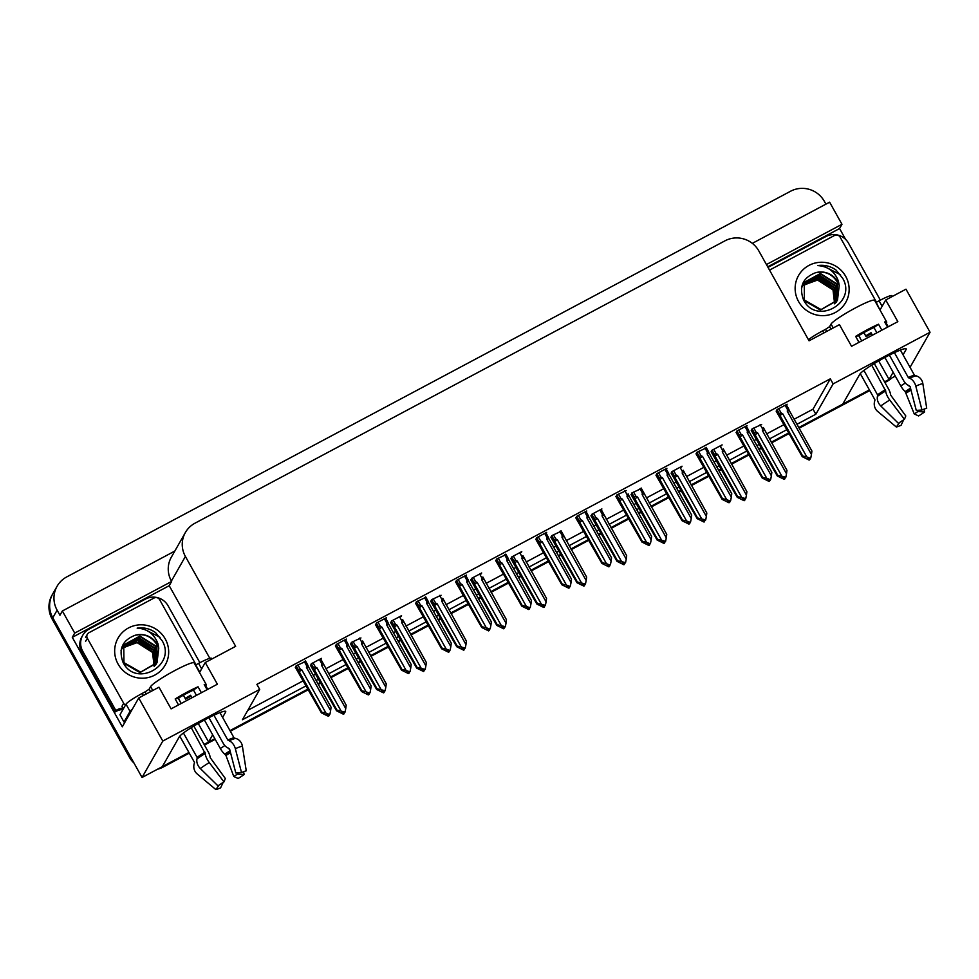 <?xml version="1.0" encoding="UTF-8"?>
<svg xmlns="http://www.w3.org/2000/svg" width="979" height="979" viewBox="0 0 979 979"><rect width="100%" height="100%" fill="white"/><g stroke="black" fill="none" stroke-linecap="round" stroke-linejoin="round"><path stroke-width="1.47" d="M903.066 354.851L906.077 349.564A26.653 2.937 150.8 0 0 906.199 348.891A26.653 2.937 150.8 0 0 883.609 358.167A26.653 2.937 150.8 0 0 859.795 374.223L842.76 404.107L798.778 427.542L869.389 389.923M222.612 717.399L225.623 712.125A26.653 2.937 150.8 0 0 225.733 711.452A26.653 2.937 150.8 0 0 203.142 720.728A26.653 2.937 150.8 0 0 179.328 736.783L162.306 766.667L142.053 777.461L52.793 617.761A24.989 24.426 -150.3 0 1 52.78 593.825A24.989 24.426 -150.3 0 0 52.793 617.761L129.938 755.776L129.24 756.987L52.107 618.973A24.989 24.426 -150.3 0 1 52.095 595.036L57.1 586.237A24.989 24.426 -150.3 0 1 66.694 576.937L790.555 191.248A24.989 24.426 -150.3 0 1 824.379 201.368L825.933 204.146M895.295 376.12L889.054 379.448L893.142 372.265M878.701 360.921L889.054 379.448A24.989 24.426 -150.3 0 1 887.61 380.219L884.539 381.847M788.915 432.804L771.256 442.214L788.915 432.804M761.381 447.464L758.713 448.896L761.381 447.464M748.849 454.146L731.178 463.569L748.849 454.146M721.315 468.819L718.635 470.25L721.315 468.819M708.772 475.5L691.113 484.911L708.772 475.5M681.249 490.173L678.569 491.593L681.249 490.173M668.706 496.855L651.035 506.265L668.706 496.855M641.172 511.515L638.504 512.947L641.172 511.515M628.64 518.197L610.969 527.608L628.64 518.197M601.106 532.87L598.426 534.289L601.106 532.87M588.563 539.551L570.904 548.962L588.563 539.551M561.04 554.212L558.36 555.644L561.04 554.212M548.497 560.894L530.826 570.316L548.497 560.894M520.963 575.566L518.295 576.998L520.963 575.566M508.431 582.248L490.76 591.659L508.431 582.248M480.897 596.921L478.217 598.34L480.897 596.921M468.354 603.602L450.695 613.013L468.354 603.602M440.831 618.263L438.151 619.695L440.831 618.263M428.288 624.945L410.617 634.355L428.288 624.945M400.754 639.617L398.086 641.037L400.754 639.617M388.21 646.299L370.551 655.71L388.21 646.299M360.688 660.96L358.008 662.391L360.688 660.96M348.145 667.641L330.486 677.064L348.145 667.641M320.622 682.314L317.942 683.746L320.622 682.314M308.079 688.996L229.979 730.603L308.079 688.996M204.085 744.407L214.829 738.68L208.588 742.009L212.676 734.825M198.235 723.481L208.588 742.009M796.955 424.286L815.85 414.227L833.129 383.89L930.05 332.248L905.979 289.184L885.726 299.966L897.841 321.65L851.559 346.309L839.444 324.636L809.058 340.814L758.823 250.93A24.989 24.426 29.7 0 0 725.011 240.81L194.98 523.202A24.989 24.426 29.7 0 0 185.398 556.451L235.645 646.336L205.26 662.526L217.375 684.211L171.092 708.869L158.977 687.197L138.724 697.978L122.302 726.81L72.299 637.341L169.22 585.699L209.812 658.316M767.707 266.826L839.566 228.535L845.66 239.451M174.825 551.067L62.362 610.982L74.722 633.095L171.643 581.453L169.22 585.699M74.722 633.095L72.299 637.341M766.435 264.55L841.977 224.289L839.566 228.535M185.386 532.515L171.386 557.088A24.989 24.426 29.7 0 0 171.398 581.024L171.643 581.453M841.977 224.289L829.617 202.176L752.337 243.355M62.362 610.982L59.939 615.228L57.112 610.174A24.989 24.426 -150.3 0 1 57.1 586.237M930.05 332.248L910.054 367.345M138.724 697.978L162.795 741.054L142.053 777.461M162.795 741.054L259.716 689.412L242.425 719.749L306.256 685.741M316.119 680.478L318.799 679.059M328.663 673.797L346.321 664.386M356.185 659.136L358.865 657.704M368.728 652.455L386.399 643.044M396.262 637.782L398.942 636.362M408.806 631.1L426.465 621.689M436.328 616.44L439.008 615.008M448.871 609.758L466.53 600.347M476.406 595.085L479.074 593.666M488.937 588.403L506.608 578.993M516.471 573.731L519.151 572.311M529.015 567.049L546.674 557.638M556.537 552.389L559.217 550.957M569.08 545.707L586.751 536.296M596.615 531.034L599.283 529.615M609.146 524.352L626.817 514.942M636.68 509.692L639.36 508.26M649.224 503.01L666.883 493.6M676.746 488.337L679.426 486.918M689.289 481.656L706.96 472.245M716.824 466.983L719.492 465.563M729.355 460.301L747.026 450.891M756.889 445.641L759.569 444.209M769.433 438.959L787.092 429.548M205.26 662.526L199.532 672.573M885.726 299.966L879.999 310.025M794.128 419.232L813.023 409.173L830.302 378.836L256.89 684.358L259.716 689.412M830.302 378.836L833.129 383.89M813.023 409.173L815.85 414.227M247.797 710.326L303.429 680.686M313.292 675.424L315.972 674.005M325.836 668.743L343.494 659.332M353.358 654.082L356.038 652.65M365.901 647.388L383.572 637.978M393.436 632.728L396.116 631.296M405.979 626.046L423.638 616.635M433.501 611.373L436.181 609.954M446.045 604.692L463.703 595.281M473.579 590.031L476.247 588.599M486.11 583.349L503.781 573.939M513.645 568.677L516.325 567.257M526.188 561.995L543.847 552.584M553.71 547.334L556.39 545.903M566.254 540.641L583.912 531.23M593.788 525.98L596.456 524.548M606.319 519.298L623.99 509.888M633.854 504.626L636.534 503.206M646.397 497.944L664.056 488.533M673.919 483.283L676.599 481.852M686.463 476.602L704.134 467.191M713.997 461.929L716.665 460.509M726.528 455.247L744.199 445.837M754.063 440.587L756.743 439.155M766.606 433.905L784.265 424.482M546.172 533.261L546.698 532.331L536.578 537.728L535.929 539.551M466.028 575.958L466.555 575.028L456.434 580.425L455.786 582.248M425.963 597.3L416.369 601.779L415.72 603.602M385.897 618.655L386.424 617.725L376.291 623.121L375.655 624.945M345.82 640.009L346.346 639.079L336.225 644.476L335.577 646.299M506.106 554.603L496.5 559.07L495.863 560.894M586.237 511.907L586.764 510.977L576.643 516.374L575.995 518.197M626.315 490.552L616.709 495.031L616.072 496.855M666.381 469.21L666.907 468.28L656.787 473.677L656.138 475.5M706.446 447.856L696.852 452.322L696.204 454.146M746.524 426.514L747.05 425.584L736.918 430.98L736.281 432.804M786.59 405.159L787.116 404.229L776.996 409.626L776.347 411.449M305.754 661.351L296.147 665.818L295.511 667.641M521.232 552.548L521.758 551.618L511.625 557.014L510.989 558.838M441.088 595.244L431.494 599.711L430.846 601.534M401.023 616.599L401.549 615.669L391.416 621.065L390.78 622.889M360.945 637.941L351.351 642.42L350.702 644.231M481.154 573.902L481.68 572.972L471.56 578.369L470.911 580.192M561.297 531.193L551.703 535.672L551.055 537.483M601.363 509.851L601.889 508.921L591.769 514.318L591.12 516.141M641.441 488.497L631.834 492.963L631.198 494.787M681.506 467.154L682.033 466.224L671.912 471.621L671.264 473.444M721.572 445.8L722.098 444.87L711.978 450.267L711.329 452.09M761.65 424.445L752.043 428.924L751.407 430.748M320.879 659.295L321.406 658.365L311.285 663.762L310.637 665.585M188.923 752.484L163.75 765.896A24.989 24.426 -150.3 0 1 162.343 766.581M891.832 377.967A24.989 24.426 -150.3 0 1 886.913 381.431L884.906 382.508M869.756 390.572L799.145 428.202M789.282 433.452L771.611 442.863M761.748 448.125L759.068 449.545M749.204 454.807L731.546 464.217M721.682 469.467L719.002 470.899M709.139 476.149L691.48 485.56M681.617 490.822L678.936 492.241M669.073 497.503L651.402 506.914M641.539 512.164L638.859 513.596M628.995 518.846L611.337 528.268M601.473 533.518L598.793 534.95M588.93 540.2L571.271 549.611M561.395 554.873L558.728 556.292M548.864 561.554L531.193 570.965M521.33 576.215L518.65 577.647M508.786 582.897L491.128 592.307M481.264 597.569L478.584 598.989M468.721 604.251L451.05 613.662M441.186 618.912L438.519 620.343M428.655 625.593L410.984 635.016M401.121 640.266L398.441 641.698M388.577 646.948L370.919 656.358M361.055 661.62L358.375 663.04M348.512 668.302L330.841 677.713M320.977 682.963L318.31 684.394M308.446 689.644L230.346 731.252M215.196 739.329L204.44 745.056M189.29 753.132L163.052 767.108A24.989 24.426 -150.3 0 1 157.411 769.274M134.025 763.106A24.989 24.426 -150.3 0 1 129.24 756.987M336.935 710.105L345.061 712.076L344.131 713.006L341.732 712.051L341.377 712.663L343.776 713.605L343.433 714.217L336.543 710.803L336.935 710.105L314.332 669.66L313.659 667.923L315.397 667.066L313.023 662.832M343.776 713.605L343.433 714.217M310.441 665.243L336.543 710.803M322.911 662.991L321.761 663.676L321.601 665.402L345.746 708.6L346.199 705.174L320.598 658.794M341.108 711.06L316.976 667.874L315.397 667.066M345.746 708.6L345.061 712.076M343.984 712.945L343.776 713.801M344.473 712.394L344.131 713.006M314.332 669.66A5.666 0.624 -29.2 0 1 316.976 667.874M323.596 664.729A5.666 0.624 150.8 0 0 321.601 665.402M343.494 712.749L343.935 713.532M343.874 713.985L344.216 713.373M328.748 716.041L329.25 715.355L328.65 715.857M329.005 715.062L329.935 714.132L329.005 715.062L326.607 714.107L326.252 714.719L328.809 715.588L328.308 716.273L321.418 712.859L321.81 712.161L299.207 671.729A5.666 0.624 -29.2 0 1 301.85 669.93L300.272 669.122L297.897 664.888M328.65 715.661L328.308 716.273M328.809 715.588L328.369 714.817M304.261 661.498L306.635 665.732L307.785 665.047L305.472 660.862L307.443 664.435M306.635 665.732L306.476 667.458A5.666 0.624 -29.2 0 1 308.471 666.797L307.785 665.047M306.476 667.458L330.608 710.656L331.073 707.23L308.471 666.797M330.608 710.656L329.935 714.132M299.207 671.729L298.534 669.979L300.272 669.122M321.81 712.161L325.983 713.128L301.85 669.93M329.348 714.45L325.983 713.128M295.315 667.299L321.418 712.859M377.001 688.751L385.139 690.733L384.196 691.651L381.798 690.709L381.455 691.309L383.854 692.263L383.499 692.863L376.609 689.449L377.001 688.751L354.41 648.318L353.725 646.581L355.463 645.712L353.101 641.478M350.506 643.888L376.609 689.449M362.976 641.637L361.826 642.322L361.667 644.06L385.812 687.246L386.264 683.819L362.634 641.025M381.186 689.718L357.041 646.519L355.463 645.712M385.812 687.246L385.139 690.733M384.049 691.59L383.841 692.447M384.539 691.039L384.196 691.651M354.41 648.318A5.666 0.624 -29.2 0 1 357.041 646.519M363.662 643.387A5.666 0.624 150.8 0 0 361.667 644.06M383.572 691.407L384.001 692.177M383.952 692.63L384.294 692.018M417.078 667.409L425.204 669.379L424.262 670.297L421.863 669.355L421.521 669.966L423.919 670.909L423.577 671.521L416.675 668.106L417.078 667.409L394.476 626.964L393.791 625.226L395.528 624.357L393.166 620.135M423.919 670.909L423.577 671.521M390.584 622.534L416.675 668.106M403.054 620.294L401.892 620.967L401.745 622.705L425.877 665.904L426.33 662.477L402.712 619.683M421.251 668.363L397.107 625.177L395.528 624.357M425.877 665.904L425.204 669.379M424.127 670.248L423.919 671.104M394.476 626.964A5.666 0.624 -29.2 0 1 397.107 625.177M403.74 622.032A5.666 0.624 150.8 0 0 401.745 622.705M423.638 670.052L424.066 670.823M457.144 646.054L465.27 648.025L464.34 648.955L461.941 648L461.598 648.612L463.985 649.554L463.642 650.166L456.752 646.752L457.144 646.054L434.541 605.622L433.868 603.872L435.606 603.015L433.232 598.781M463.985 649.554L463.642 650.166M430.65 601.192L456.752 646.752M443.12 598.94L441.97 599.625L441.81 601.351L465.955 644.549L466.408 641.123L442.777 598.328M461.317 647.021L437.185 603.823L435.606 603.015M465.955 644.549L465.27 648.025M464.193 648.893L463.985 649.75M464.682 648.343L464.34 648.955M434.541 605.622A5.666 0.624 -29.2 0 1 437.185 603.823M443.805 600.69A5.666 0.624 150.8 0 0 441.81 601.351M463.716 648.71L464.144 649.481M464.083 649.934L464.425 649.322M368.826 694.686L369.316 694.001L368.716 694.515M369.071 693.707L370.013 692.789L369.071 693.707L366.672 692.765L366.33 693.365L368.875 694.233L368.373 694.919L361.484 691.504L361.875 690.819L339.285 650.374A5.666 0.624 -29.2 0 1 341.916 648.575L340.337 647.768L337.975 643.546M368.875 694.233L368.447 693.462M344.339 640.156L346.701 644.378L347.851 643.705L345.538 639.507L347.508 643.081M346.701 644.378L346.542 646.116A5.666 0.624 -29.2 0 1 348.536 645.442L347.851 643.705M346.542 646.116L370.686 689.314L371.139 685.875L348.536 645.442M370.686 689.314L370.013 692.789M339.285 650.374L338.599 648.636L340.337 647.768M361.875 690.819L366.06 691.774L341.916 648.575M369.413 693.108L366.06 691.774M335.381 645.944L361.484 691.504M408.892 673.344L409.393 672.646L408.794 673.16M409.136 672.365L410.079 671.435L409.136 672.365L406.738 671.41L406.395 672.022L408.941 672.891L408.451 673.576L401.549 670.162L401.953 669.465L379.35 629.02A5.666 0.624 -29.2 0 1 381.981 627.233L380.403 626.425L378.041 622.191M408.794 672.965L408.451 673.576M408.941 672.891L408.512 672.108M384.404 618.801L386.766 623.036L387.929 622.35L385.616 618.153L387.586 621.738M386.766 623.036L386.619 624.761A5.666 0.624 -29.2 0 1 388.602 624.088L387.929 622.35M386.619 624.761L410.752 667.959L411.204 664.533L388.602 624.088M410.752 667.959L410.079 671.435M379.35 629.02L378.665 627.282L380.403 626.425M401.953 669.465L406.126 670.419L381.981 627.233M409.491 671.753L406.126 670.419M375.459 624.602L401.549 670.162M448.957 651.99L449.459 651.304L448.859 651.806M449.214 651.011L450.144 650.093L449.214 651.011L446.816 650.068L446.473 650.668L449.018 651.537L448.517 652.222L441.627 648.808L442.018 648.11L419.416 607.678A5.666 0.624 -29.2 0 1 422.059 605.879L420.481 605.071L418.106 600.837M449.018 651.537L448.59 650.766M424.482 597.447L426.844 601.681L427.994 600.996L425.681 596.811L427.652 600.384M426.844 601.681L426.685 603.419A5.666 0.624 -29.2 0 1 428.68 602.746L427.994 600.996M426.685 603.419L450.829 646.605L451.282 643.179L428.68 602.746M450.829 646.605L450.144 650.093M419.416 607.678L418.743 605.94L420.481 605.071M442.018 648.11L446.191 649.077L422.059 605.879M449.557 650.399L446.191 649.077M415.524 603.248L441.627 648.808M489.035 630.635L489.524 629.95L488.925 630.464M489.28 629.656L490.222 628.738L489.28 629.656L486.881 628.714L486.539 629.326L489.084 630.182L488.594 630.88L481.692 627.466L482.084 626.768L459.494 586.323A5.666 0.624 -29.2 0 1 462.125 584.536L460.546 583.717L458.184 579.495M488.937 630.268L488.594 630.88M489.084 630.182L488.656 629.411M464.548 576.105L466.91 580.327L468.06 579.654L465.747 575.456L467.717 579.042M466.91 580.327L466.75 582.064A5.666 0.624 -29.2 0 1 468.745 581.391L468.06 579.654M466.75 582.064L490.895 625.263L491.348 621.836L468.745 581.391M490.895 625.263L490.222 628.738M459.494 586.323L458.808 584.585L460.546 583.717M482.084 626.768L486.269 627.723L462.125 584.536M489.622 629.056L486.269 627.723M455.59 581.893L481.692 627.466M826.717 331.416L825.542 329.323L829.592 326.643L831.061 324.061A24.989 2.753 -29.2 0 1 855.352 307.957A24.989 2.753 -29.2 0 1 874.577 300.308L886.693 321.993A24.989 2.753 150.8 0 0 884.686 321.956L887.574 327.121M881.846 330.18L878.518 324.22A24.989 2.753 150.8 0 0 867.467 329.629A24.989 2.753 150.8 0 0 855.658 336.397L858.987 342.356M889.385 355.12L903.715 380.77A9.166 6.107 -113.5 0 0 908.683 385.469L910.078 386.509L916.258 410.397L921.973 410.005L915.806 386.13A9.166 6.107 -113.5 0 0 909.54 378.2L908.267 377.453L894.414 352.66M900.399 350.066L914.435 375.19A0.832 0.771 -103.5 0 0 914.961 375.581L915.989 375.826A9.166 8.481 76.5 0 1 922.842 383.548L926.709 408.267A19.152 2.105 -29.2 0 0 921.973 410.005M885.677 323.719A24.989 2.753 150.8 0 0 886.693 321.993M872.424 335.197L871.029 332.701A16.655 1.836 -29.2 0 1 865.693 335.834L866.097 336.654A24.989 2.753 150.8 0 0 871.494 333.533M866.097 336.654L863.857 332.652M860.26 373.586L874.822 399.628A0.832 0.771 76.5 0 1 874.896 400.301L874.602 401.378A9.166 8.481 -103.5 0 0 877.673 411.425L896.336 427.015L899.517 422.573M871.714 365.13L885.652 390.927A9.166 3.329 58.3 0 0 889.74 400.019L904.449 419.342A19.152 2.105 -29.2 0 0 898.428 423.344L880.782 405.955A9.166 6.755 -126.1 0 1 877.453 396.36L877.661 395.455A0.832 0.612 53.9 0 0 877.551 394.843L863.906 370.429M861.667 340.925L858.73 335.662A16.655 1.836 -29.2 0 1 873.966 327.537L876.915 332.799M917.568 410.311L917.837 411.547A11.43 1.26 -29.2 0 1 914.239 413.933L905.208 391.576A9.166 3.329 -121.7 0 1 900.778 385.922L884.881 357.482M865.693 335.834L863.894 332.627M860.443 338.734L858.987 335.503M904.449 419.342L905.795 415.965L890.657 395.075A9.166 3.329 58.3 0 0 888.479 388.896L874.296 363.527M908.133 385.224A9.166 6.755 53.9 0 0 910.164 386.827M903.617 419.869L901.072 425.278A19.152 2.105 -29.2 0 1 896.336 427.015M917.837 411.547L924.617 411.951A19.152 2.105 -29.2 0 1 918.596 415.94L914.239 413.933M924.617 411.951L924.029 409.161M892.297 296.466L891.881 295.719A16.655 1.836 150.8 0 0 879.069 300.81L876.181 302.352L879.864 309.768M825.542 329.323L822.654 330.865A16.655 1.836 150.8 0 0 808.434 339.701M768.062 267.475A16.655 16.288 -150.3 0 1 769.592 266.545L826.007 236.49A16.655 16.288 -150.3 0 1 848.548 243.233L880.354 300.137M855.658 336.397L858.73 335.662M873.966 327.537L878.518 324.22M146.25 693.976L145.088 691.884L149.126 689.204L150.607 686.622A24.989 2.753 -29.2 0 1 174.898 670.505A24.989 2.753 -29.2 0 1 194.111 662.869L206.226 684.541A24.989 2.753 150.8 0 0 204.219 684.517L207.107 689.681M201.38 692.728L198.052 686.781A24.989 2.753 150.8 0 0 187.013 692.19A24.989 2.753 150.8 0 0 175.192 698.957L178.521 704.917M208.919 717.68L223.249 743.33A9.166 6.107 -113.5 0 0 228.217 748.029L229.612 749.07L235.792 772.957L241.519 772.566L235.339 748.69A9.166 6.107 -113.5 0 0 229.074 740.76L227.801 740.002L213.948 715.221M219.932 712.626L233.969 737.738A0.832 0.771 -103.5 0 0 234.495 738.142L235.523 738.386A9.166 8.481 76.5 0 1 242.376 746.096L246.255 770.828A19.152 2.105 -29.2 0 0 241.519 772.566M205.211 686.267A24.989 2.753 150.8 0 0 206.226 684.541M191.957 697.746L190.562 695.261A16.655 1.836 -29.2 0 1 185.227 698.382L185.631 699.214A24.989 2.753 150.8 0 0 191.04 696.093M185.631 699.214L183.391 695.212M179.793 736.147L194.356 762.188A0.832 0.771 76.5 0 1 194.429 762.861L194.136 763.926A9.166 8.481 -103.5 0 0 197.207 773.973L215.869 789.576L219.051 785.121M191.248 727.691L205.186 753.475A9.166 3.329 58.3 0 0 209.273 762.568L223.983 781.903A19.152 2.105 -29.2 0 0 217.974 785.892L200.316 768.515A9.166 6.755 -126.1 0 1 196.987 758.921L197.195 758.015A0.832 0.612 53.9 0 0 197.085 757.391L183.44 732.977M181.201 703.485L178.264 698.223A16.655 1.836 -29.2 0 1 193.499 690.097L196.449 695.359M237.102 772.859L237.371 774.108A11.43 1.26 -29.2 0 1 233.773 776.494L225.953 755.494L224.742 754.136A9.166 3.329 -121.7 0 1 220.312 748.482L204.415 720.042M185.227 698.382L183.44 695.188M179.977 701.294L178.521 698.064M223.983 781.903L225.341 778.525L210.191 757.636A9.166 3.329 58.3 0 0 208.013 751.444L193.842 726.088M227.666 747.785A9.166 6.755 53.9 0 0 229.698 749.376M223.151 782.429L220.605 787.838A19.152 2.105 -29.2 0 1 215.869 789.576M237.371 774.108L244.15 774.499A19.152 2.105 -29.2 0 1 238.13 778.501L233.773 776.494M244.15 774.499L243.563 771.721M132.3 709.249A16.655 1.836 150.8 0 0 130.036 711.39L123.99 722.012A16.655 1.836 -29.2 0 1 125.471 721.229M211.843 659.026L211.415 658.267A16.655 1.836 150.8 0 0 198.602 663.37L195.714 664.912L199.753 672.132M145.088 691.884L142.188 693.426A16.655 1.836 150.8 0 0 125.997 704.17L119.952 714.78L123.99 722.012M81.869 652.785L82.738 651.268A16.655 16.288 -150.3 0 1 82.725 635.31L81.857 636.827A16.655 16.288 29.7 0 0 81.869 652.785L114.984 712.039A16.655 16.288 -150.3 0 1 122.987 709.457M82.725 635.31A16.655 16.288 -150.3 0 1 89.126 629.105L145.541 599.05A16.655 16.288 -150.3 0 1 168.082 605.793L199.887 662.697M114.984 712.039L115.852 710.521A16.655 16.288 -150.3 0 1 123.574 707.952M82.738 651.268L115.852 710.521M175.192 698.957L178.264 698.223M193.499 690.097L198.052 686.781M845.721 276.384A27.155 26.555 -150.3 0 1 835.307 312.509A27.155 26.555 -150.3 0 1 798.558 301.52A27.155 26.555 -150.3 0 1 808.972 265.395A27.155 26.555 -150.3 0 1 845.721 276.384M803.465 299.721C816.033 325.86 857.249 302.939 842.735 278.366L835.98 269.996C830.4 266.104 824.281 264.636 817.624 265.578C827.818 266.215 834.757 271.428 838.44 281.218L839.223 285.525A18.834 18.405 29.7 0 0 815.617 272.713C802.817 277.644 798.778 286.651 803.465 299.721M836.91 301.006L836.568 283.616L820.402 273.496L804.224 282.356L804.408 300.076L821.075 309.56L837.498 300.039L839.223 285.525M804.138 300.565L820.402 310.037L837.216 300.516M837.326 300.333L837.388 282.172C832.113 273.912 824.856 270.755 815.617 272.713M836.262 302.205L836.641 301.471M836.751 301.238L836.286 284.106L820.39 273.985L804.089 282.601M836.396 301.96L836.788 301.238M836.115 302.132L835.197 286.027L819.288 275.919L803.588 283.592M836.274 301.911L835.466 285.55L819.729 275.442L803.71 283.347M835.405 303L834.096 287.961L818.199 277.84L803.147 284.62M835.589 302.78L834.365 287.471L819.521 277.436L803.245 284.363M834.634 303.833L832.994 289.882L817.098 279.774L802.768 285.672M834.83 303.625L833.276 289.405L819.203 279.468L802.853 285.403M802.853 284.767L801.605 287.459M803.123 284.289L801.495 288.205M769.531 270.094L834.5 235.474A4.161 4.075 -150.3 0 1 840.129 237.163L876.474 302.193M840.545 274.781L822.189 265.358L817.624 265.578M165.255 638.944A27.155 26.555 -150.3 0 1 154.841 675.069A27.155 26.555 -150.3 0 1 118.092 664.08A27.155 26.555 -150.3 0 1 128.506 627.943A27.155 26.555 -150.3 0 1 165.255 638.944M123.011 662.269C135.579 688.408 176.783 665.487 162.269 640.927L155.514 632.556C149.934 628.665 143.815 627.196 137.158 628.126C147.352 628.763 154.29 633.988 157.974 643.778L158.757 648.086A18.834 18.405 29.7 0 0 135.151 635.273C122.363 640.205 118.312 649.199 123.011 662.269M156.444 663.566L156.102 646.177L139.936 636.056L123.758 644.916L123.954 662.636L140.609 672.108L157.032 662.599L158.757 648.086M123.672 663.113L139.936 672.585L156.75 663.077M156.86 662.881L156.921 644.733C151.659 636.472 144.402 633.315 135.151 635.273M155.796 664.765L156.175 664.019M156.285 663.786L155.82 646.654L139.924 636.546L123.623 645.161M155.93 664.521L156.322 663.786M155.649 664.692L154.731 648.587L138.834 638.467L123.121 646.152M155.808 664.472L155 648.098L139.263 638.002L123.244 645.895M154.939 665.549L153.63 650.509L137.733 640.401L122.681 647.168M155.123 665.341L153.911 650.032L139.055 639.997L122.791 646.911M154.168 666.393L152.528 652.442L136.632 642.322L122.302 648.233M154.376 666.185L152.81 651.953L138.749 642.028L122.399 647.963M122.387 647.327L121.151 650.019M122.669 646.838L121.029 650.754M125.508 705.027A4.161 4.075 -150.3 0 1 123.684 703.301L87.339 638.259A4.161 4.075 -150.3 0 1 88.93 632.715L154.033 598.034A4.161 4.075 -150.3 0 1 159.663 599.723L196.008 664.753M123.782 708.062A4.161 4.075 -150.3 0 1 121.959 706.324L123.684 703.301M160.091 637.341L141.722 627.906L137.158 628.126M497.21 624.712L505.348 626.682L504.405 627.6L502.007 626.658L501.664 627.258L504.063 628.212L503.72 628.812L496.818 625.397L497.21 624.712L474.619 584.267L473.934 582.529L475.672 581.661L473.31 577.439M470.715 579.837L496.818 625.397M483.185 577.598L482.035 578.271L481.876 580.009L506.021 623.207L506.473 619.768L482.843 576.974M501.395 625.667L477.25 582.468L475.672 581.661M506.021 623.207L505.348 626.682M504.258 627.551L504.05 628.408M474.619 584.267A5.666 0.624 -29.2 0 1 477.25 582.468M483.871 579.335A5.666 0.624 150.8 0 0 481.876 580.009M503.781 627.355L504.209 628.126M537.287 603.358L545.413 605.328L544.471 606.258L542.072 605.303L541.73 605.915L544.128 606.858L543.786 607.469L536.884 604.055L537.287 603.358L514.685 562.913L513.999 561.175L515.737 560.318L513.375 556.084M544.128 606.858L543.786 607.469M510.793 558.495L536.884 604.055M523.263 556.243L522.101 556.929L521.954 558.654L546.086 601.852L546.539 598.426L522.921 555.631M541.46 604.312L517.316 561.126L515.737 560.318M546.086 601.852L545.413 605.328M544.336 606.197L544.128 607.053M544.826 605.646L544.471 606.258M514.685 562.913A5.666 0.624 -29.2 0 1 517.316 561.126M523.949 557.981A5.666 0.624 150.8 0 0 521.954 558.654M543.847 606.001L544.287 606.784M544.226 607.237L544.569 606.625M577.353 582.003L585.479 583.986L584.549 584.904L582.15 583.961L581.807 584.561L584.194 585.515L583.851 586.115L576.961 582.701L577.353 582.003L554.75 541.571L554.077 539.833L555.815 538.964L553.441 534.73M550.859 537.141L576.961 582.701M563.329 534.889L562.179 535.574L562.019 537.312L586.164 580.498L586.617 577.072L561.016 530.704M581.526 582.97L557.394 539.772L555.815 538.964M586.164 580.498L585.479 583.986M584.402 584.842L584.194 585.699M584.891 584.292L584.549 584.904M554.75 541.571A5.666 0.624 -29.2 0 1 557.394 539.772M564.014 536.639A5.666 0.624 150.8 0 0 562.019 537.312M583.925 584.659L584.353 585.43M584.292 585.883L584.647 585.271M529.101 609.293L529.602 608.608L529.003 609.109M529.345 608.314L530.288 607.384L529.345 608.314L526.947 607.359L526.604 607.971L529.162 608.84L528.66 609.525L521.758 606.111L522.162 605.414L499.559 564.981A5.666 0.624 -29.2 0 1 502.19 563.182L500.612 562.374L498.25 558.14M529.003 608.914L528.66 609.525M529.162 608.84L528.721 608.069M504.613 554.75L506.975 558.985L508.138 558.299L505.825 554.114M506.975 558.985L506.828 560.71A5.666 0.624 -29.2 0 1 508.823 560.049L508.138 558.299M506.828 560.71L530.961 603.908L531.413 600.482L508.823 560.049M530.961 603.908L530.288 607.384M499.559 564.981L498.874 563.231L500.612 562.374M522.162 605.414L526.335 606.38L502.19 563.182M529.7 607.702L526.335 606.38M495.668 560.551L521.758 606.111M569.166 587.938L569.668 587.253L569.068 587.767M569.423 586.959L570.353 586.042L569.423 586.959L567.025 586.017L566.682 586.617L569.227 587.486L568.726 588.171L561.836 584.757L562.227 584.071L539.625 543.626A5.666 0.624 -29.2 0 1 542.268 541.828L540.689 541.02L538.315 536.798M569.227 587.486L568.799 586.715M544.691 533.408L547.053 537.63L548.203 536.957L545.89 532.76M547.053 537.63L546.894 539.368A5.666 0.624 -29.2 0 1 548.889 538.695L548.203 536.957M546.894 539.368L571.038 582.566L571.491 579.127L548.889 538.695M571.038 582.566L570.353 586.042M539.625 543.626L538.952 541.889L540.689 541.02M562.227 584.071L566.4 585.026L542.268 541.828M569.766 586.36L566.4 585.026M535.733 539.196L561.836 584.757M609.244 566.596L609.733 565.899L609.134 566.413M609.489 565.617L610.431 564.687L609.489 565.617L607.09 564.663L606.747 565.275L609.293 566.143L608.803 566.829L601.901 563.414L602.305 562.717L579.703 522.272A5.666 0.624 -29.2 0 1 582.334 520.485L580.755 519.678L578.393 515.443M609.146 566.217L608.803 566.829M609.293 566.143L608.865 565.36M584.757 512.054L587.119 516.288L588.281 515.603L585.968 511.405M587.119 516.288L586.959 518.013A5.666 0.624 -29.2 0 1 588.954 517.34L588.281 515.603M586.959 518.013L611.104 561.212L611.557 557.785L588.954 517.34M611.104 561.212L610.431 564.687M579.703 522.272L579.017 520.534L580.755 519.678M602.305 562.717L606.478 563.684L582.334 520.485M609.831 565.005L606.478 563.684M575.799 517.854L601.901 563.414M617.431 560.661L625.557 562.631L624.614 563.549L622.216 562.607L621.873 563.219L624.272 564.161L623.929 564.773L617.027 561.359L617.431 560.661L594.828 520.216L594.143 518.478L595.881 517.61L593.519 513.388M624.272 564.161L623.929 564.773M590.924 515.786L617.027 561.359M603.407 513.547L602.244 514.22L602.085 515.957L626.23 559.156L626.682 555.729L601.094 509.349M621.604 561.616L597.459 518.429L595.881 517.61M626.23 559.156L625.557 562.631M624.467 563.5L624.259 564.357M594.828 520.216A5.666 0.624 -29.2 0 1 597.459 518.429M604.08 515.284A5.666 0.624 150.8 0 0 602.085 515.957M623.99 563.304L624.418 564.075M657.496 539.307L665.622 541.277L664.68 542.207L662.293 541.252L661.939 541.864L664.337 542.807L663.995 543.418L657.093 540.004L657.496 539.307L634.894 498.874L634.208 497.124L635.946 496.267L633.584 492.033M664.337 542.807L663.995 543.418M631.002 494.444L657.093 540.004M643.472 492.192L642.31 492.878L642.163 494.603L666.295 537.801L666.748 534.375L641.159 488.007M661.669 540.273L637.525 497.075L635.946 496.267M666.295 537.801L665.622 541.277M664.545 542.146L664.337 543.002M665.035 541.595L664.68 542.207M634.894 498.874A5.666 0.624 -29.2 0 1 637.525 497.075M644.158 493.942A5.666 0.624 150.8 0 0 642.163 494.603M664.056 541.962L664.496 542.733M664.435 543.186L664.778 542.574M697.562 517.964L705.7 519.935L704.758 520.852L702.359 519.91L702.016 520.51L704.415 521.464L704.06 522.064L697.17 518.65L697.562 517.964L674.959 477.519L674.286 475.782L676.024 474.913L673.662 470.691M671.068 473.09L697.17 518.65M683.538 470.85L682.387 471.523L682.228 473.261L706.373 516.459L706.826 513.02L683.195 470.226M701.735 518.919L677.603 475.721L676.024 474.913M706.373 516.459L705.7 519.935M704.611 520.804L704.403 521.66M674.959 477.519A5.666 0.624 -29.2 0 1 677.603 475.721M684.223 472.588A5.666 0.624 150.8 0 0 682.228 473.261M704.134 520.608L704.562 521.379M737.64 496.61L745.765 498.58L744.823 499.51L742.425 498.556L742.082 499.168L744.481 500.11L744.138 500.722L737.236 497.308L737.64 496.61L715.037 456.165L714.352 454.427L716.09 453.571L713.728 449.337M744.481 500.11L744.138 500.722M711.133 451.747L737.236 497.308M723.616 449.496L722.453 450.181L722.294 451.906L746.439 495.105L746.891 491.678L723.273 448.884M741.813 497.577L717.668 454.378L716.09 453.571M746.439 495.105L745.765 498.58M744.676 499.449L744.481 500.306M745.166 498.898L744.823 499.51M715.037 456.165A5.666 0.624 -29.2 0 1 717.668 454.378M724.289 451.233A5.666 0.624 150.8 0 0 722.294 451.906M744.199 499.253L744.627 500.036M744.578 500.489L744.921 499.877M777.705 475.256L785.831 477.238L784.889 478.156L782.502 477.214L782.148 477.813L784.546 478.768L784.203 479.367L777.302 475.953L777.705 475.256L755.103 434.823L754.417 433.085L756.155 432.216L753.793 427.982M751.211 430.393L777.302 475.953M763.681 428.141L762.531 428.826L762.372 430.564L786.504 473.75L786.957 470.324L763.339 427.529M781.878 476.222L757.734 433.024L756.155 432.216M786.504 473.75L785.831 477.238M784.754 478.095L784.546 478.951M785.244 477.544L784.889 478.156M755.103 434.823A5.666 0.624 -29.2 0 1 757.734 433.024M764.366 429.891A5.666 0.624 150.8 0 0 762.372 430.564M784.265 477.911L784.705 478.682M784.644 479.135L784.987 478.523M649.31 545.242L649.811 544.557L649.212 545.058M649.554 544.263L650.497 543.345L649.554 544.263L647.168 543.321L646.813 543.92L649.371 544.789L648.869 545.474L641.967 542.06L642.371 541.363L619.768 500.93A5.666 0.624 -29.2 0 1 622.399 499.131L620.821 498.323L618.459 494.089M649.371 544.789L648.93 544.018M624.822 490.699L627.184 494.933L628.163 493.881M627.184 494.933L627.037 496.671A5.666 0.624 -29.2 0 1 629.032 495.998L628.347 494.248M627.037 496.671L651.17 539.857L651.622 536.431L629.032 495.998M651.17 539.857L650.497 543.345M619.768 500.93L619.083 499.192L620.821 498.323M642.371 541.363L646.544 542.329L622.399 499.131M649.909 543.651L646.544 542.329M615.877 496.5L641.967 542.06M689.375 523.887L689.877 523.202L689.277 523.716M689.632 522.908L690.562 521.991L689.632 522.908L687.234 521.966L686.891 522.578L689.436 523.435L688.935 524.132L682.045 520.718L682.436 520.02L659.834 479.575A5.666 0.624 -29.2 0 1 662.477 477.789L660.898 476.969L658.537 472.747M689.289 523.52L688.935 524.132M689.436 523.435L689.008 522.664M664.9 469.357L667.262 473.579L668.412 472.906L666.099 468.708L668.07 472.294M667.262 473.579L667.103 475.317A5.666 0.624 -29.2 0 1 669.098 474.644L668.412 472.906M667.103 475.317L691.247 518.515L691.7 515.089L669.098 474.644M691.247 518.515L690.562 521.991M659.834 479.575L659.161 477.838L660.898 476.969M682.436 520.02L686.609 520.975L662.477 477.789M689.975 522.309L686.609 520.975M655.942 475.145L682.045 520.718M729.453 502.545L729.942 501.86L729.355 502.362M729.698 501.566L730.64 500.636L729.698 501.566L727.299 500.612L726.956 501.224L729.502 502.092L729.012 502.778L722.11 499.363L722.514 498.666L699.912 458.233A5.666 0.624 -29.2 0 1 702.543 456.434L700.964 455.627L698.602 451.392M729.355 502.166L729.012 502.778M729.502 502.092L729.074 501.321M704.966 448.003L707.327 452.237L708.49 451.552L706.177 447.366M707.327 452.237L707.168 453.962A5.666 0.624 -29.2 0 1 709.163 453.301L708.49 451.552M707.168 453.962L731.313 497.161L731.766 493.734L709.163 453.301M731.313 497.161L730.64 500.636M699.912 458.233L699.226 456.483L700.964 455.627M722.514 498.666L726.687 499.633L702.543 456.434M730.04 500.954L726.687 499.633M696.008 453.803L722.11 499.363M769.518 481.191L770.02 480.505L769.421 481.019M769.763 480.212L770.706 479.294L769.763 480.212L767.377 479.269L767.022 479.869L769.58 480.738L769.078 481.423L762.176 478.021L762.58 477.324L739.977 436.879A5.666 0.624 -29.2 0 1 742.608 435.08L741.03 434.272L738.668 430.05M769.58 480.738L769.139 479.967M745.031 426.66L747.405 430.882L748.556 430.209L746.243 426.012M747.405 430.882L747.246 432.62A5.666 0.624 -29.2 0 1 749.241 431.947L748.556 430.209M747.246 432.62L771.379 475.818L771.831 472.38L749.241 431.947M771.379 475.818L770.706 479.294M739.977 436.879L739.292 435.141L741.03 434.272M762.58 477.324L766.753 478.278L742.608 435.08M770.118 479.612L766.753 478.278M736.086 432.449L762.176 478.021M809.584 459.849L810.086 459.151L809.486 459.665M809.841 458.87L810.783 457.939L809.841 458.87L807.442 457.915L807.1 458.527L809.645 459.396L809.144 460.081L802.254 456.667L802.645 455.969L780.043 415.524A5.666 0.624 -29.2 0 1 782.686 413.738L781.107 412.93L778.746 408.696M809.498 459.469L809.144 460.081M809.645 459.396L809.217 458.613M785.109 405.306L787.471 409.54L788.621 408.855L786.308 404.657M787.471 409.54L787.312 411.266A5.666 0.624 -29.2 0 1 789.307 410.593L788.621 408.855M787.312 411.266L811.456 454.464L811.909 451.038L789.307 410.593M811.456 454.464L810.783 457.939M780.043 415.524L779.37 413.787L781.107 412.93M802.645 455.969L806.818 456.936L782.686 413.738M810.184 458.258L806.818 456.936M776.151 411.107L802.254 456.667M905.563 348.646L906.077 349.564M57.112 610.174L52.107 618.973M185.398 556.451L171.398 581.024M888.21 326.778L886.191 323.156M225.109 711.195L225.623 712.125M207.744 689.338L205.725 685.716M886.913 381.431L887.61 380.219M163.052 767.108L163.75 765.896M313.659 667.923L311.322 663.75M319.399 659.442L321.761 663.676M322.568 662.379L320.574 658.806M298.534 669.979L296.196 665.806M353.725 646.581L351.388 642.395M359.464 638.088L361.826 642.322M393.791 625.226L391.453 621.041M399.53 616.746L401.892 620.967M433.868 603.872L431.531 599.699M439.608 595.391L441.97 599.625M338.599 648.636L336.262 644.451M378.665 627.282L376.328 623.109M418.743 605.94L416.405 601.755M458.808 584.585L456.471 580.4M908.267 377.453A24.989 2.753 -29.2 0 1 914.435 375.19M831.061 324.061L833.227 327.941M877.551 394.843A24.989 2.753 -29.2 0 1 885.408 389.63M905.281 382.985A16.655 1.836 -29.2 0 1 900.778 385.922M910.494 388.112A19.702 2.166 -29.2 0 1 905.208 391.576M910.727 389.018A20.547 2.264 -29.2 0 1 905.893 392.151M910.984 389.997A20.767 2.288 -29.2 0 1 906.419 392.946M880.782 405.955A28.489 3.133 -29.2 0 1 889.74 400.019M915.806 386.13A28.489 3.133 -29.2 0 1 922.842 383.548M877.453 396.36A26.103 2.876 -29.2 0 1 885.652 390.927M909.54 378.2A26.103 2.876 -29.2 0 1 915.989 375.826M877.661 395.455A25.258 2.778 -29.2 0 1 885.603 390.193M908.708 377.882A25.258 2.778 -29.2 0 1 914.961 375.581M882.128 306.28L879.069 300.81M822.654 330.865L823.816 332.958M829.592 326.643L830.987 329.14M227.801 740.002A24.989 2.753 -29.2 0 1 233.969 737.738M150.607 686.622L152.773 690.501M197.085 757.391A24.989 2.753 -29.2 0 1 204.941 752.19M224.815 745.545A16.655 1.836 -29.2 0 1 220.312 748.482M230.028 750.673A19.702 2.166 -29.2 0 1 224.742 754.136M230.261 751.578A20.547 2.264 -29.2 0 1 225.427 754.711M230.518 752.557A20.767 2.288 -29.2 0 1 225.953 755.494M200.316 768.515A28.489 3.133 -29.2 0 1 209.273 762.568M235.339 748.69A28.489 3.133 -29.2 0 1 242.376 746.096M196.987 758.921A26.103 2.876 -29.2 0 1 205.186 753.475M229.074 740.76A26.103 2.876 -29.2 0 1 235.523 738.386M197.195 758.015A25.258 2.778 -29.2 0 1 205.137 752.753M228.254 740.43A25.258 2.778 -29.2 0 1 234.495 738.142M201.662 668.841L198.602 663.37M142.188 693.426L143.362 695.506M125.997 704.17L130.036 711.39M149.126 689.204L150.521 691.688M87.339 638.259L85.614 641.294M473.934 582.529L471.597 578.344M479.673 574.049L482.035 578.271M513.999 561.175L511.662 557.002M519.739 552.694L522.101 556.929M554.077 539.833L551.74 535.648M559.817 531.34L562.179 535.574M562.986 534.277L560.991 530.716M507.795 557.687L505.8 554.126M498.874 563.231L496.537 559.058M547.861 536.333L545.866 532.772M538.952 541.889L536.614 537.704M587.926 514.991L585.944 511.417M579.017 520.534L576.68 516.361M594.143 518.478L591.805 514.293M599.882 509.998L602.244 514.22M603.052 512.935L601.069 509.361M634.208 497.124L631.871 492.951M639.948 488.643L642.31 492.878M643.13 491.58L641.135 488.019M674.286 475.782L671.949 471.597M680.026 467.301L682.387 471.523M714.352 454.427L712.014 450.254M720.091 445.947L722.453 450.181M754.417 433.085L752.08 428.9M760.157 424.592L762.531 428.826M619.083 499.192L616.746 495.007M659.161 477.838L656.823 473.652M708.147 450.94L706.153 447.379M699.226 456.483L696.889 452.31M748.213 429.585L746.218 426.024M739.292 435.141L736.954 430.956M788.279 408.243L786.284 404.67M779.37 413.787L777.032 409.614M87.339 634.27L85.601 637.305"/></g></svg>
